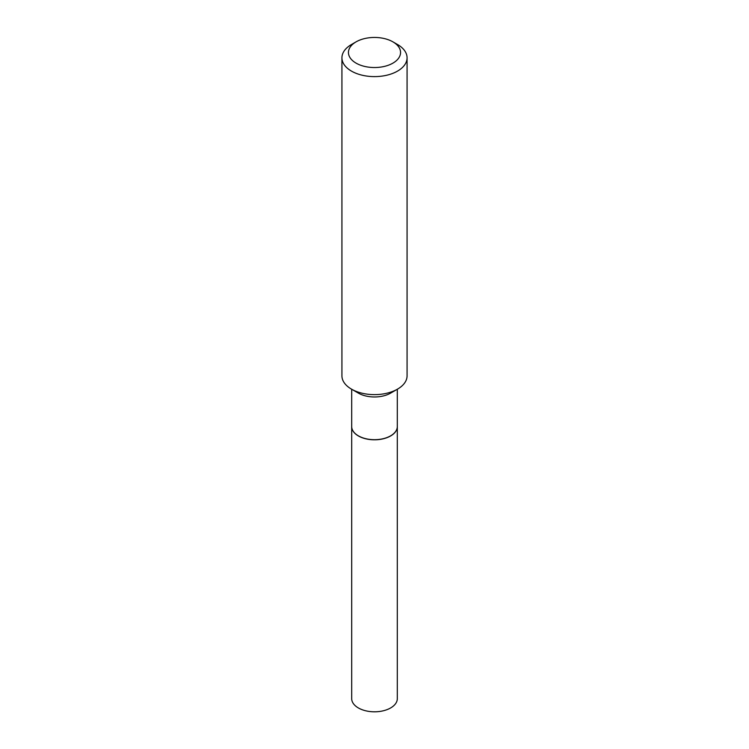 <?xml version="1.0" encoding="UTF-8"?>
<svg xmlns="http://www.w3.org/2000/svg" width="749" height="749" viewBox="0 0 749 749"><rect width="100%" height="100%" fill="white"/><g stroke="black" fill="none" stroke-linecap="round" stroke-linejoin="round"><path stroke-width="1.12" d="M351.693 426.574A22.807 13.164 0 0 0 351.693 426.63L351.693 698.639A22.807 13.164 0 0 0 365.774 710.801A22.807 13.164 0 0 0 390.632 707.945A22.807 13.164 0 0 0 397.307 698.639L397.307 426.63A22.807 13.164 0 0 0 397.307 426.574M351.693 426.63A22.807 13.164 0 0 0 365.774 438.802A22.807 13.164 0 0 0 390.632 435.946A22.807 13.164 0 0 0 397.307 426.63M351.693 389.255L351.693 426.518A22.807 13.164 0 0 0 358.368 435.834L358.471 435.89A22.667 13.089 0 0 0 390.529 435.89A22.667 13.089 0 0 0 390.575 435.862M358.471 435.89L358.368 435.834A22.807 13.164 0 0 0 390.632 435.834A22.807 13.164 0 0 0 397.307 426.518L397.307 389.255M356.075 63.131A26.056 15.046 0 0 0 392.925 63.131A26.056 15.046 0 0 0 392.925 41.86L397.532 44.519A32.572 18.8 0 0 1 407.072 57.813A32.572 18.8 0 0 1 386.961 75.181A32.572 18.8 0 0 1 351.468 71.108A32.572 18.8 0 0 1 341.928 57.813A32.572 18.8 0 0 1 351.468 44.519L356.075 41.86A26.056 15.046 0 0 0 356.075 63.131M397.532 389.124L390.632 393.113A22.807 13.164 0 0 1 358.368 393.113L351.468 389.124A32.572 18.8 0 0 0 397.532 389.124A32.572 18.8 0 0 0 407.072 375.829L407.072 57.813M341.928 57.813L341.928 375.829A32.572 18.8 0 0 0 351.468 389.124L358.368 393.113M397.532 44.519L392.925 41.86A26.056 15.046 0 0 0 356.075 41.86"/></g></svg>
